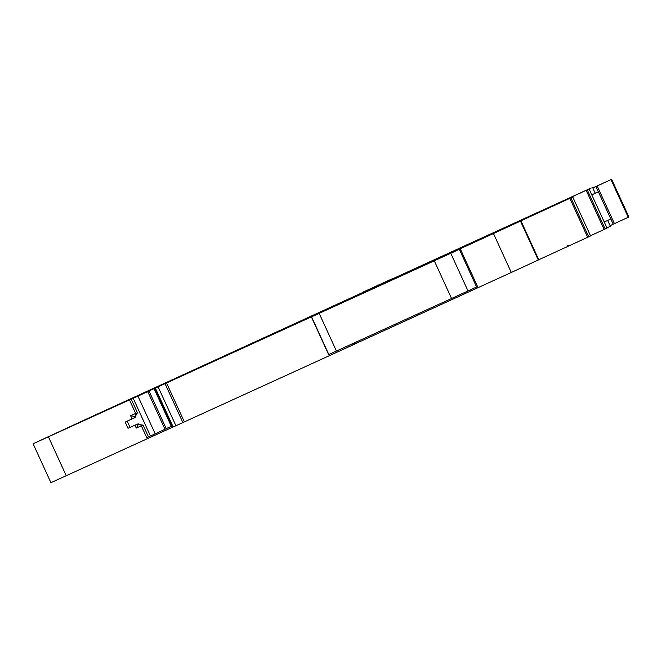 <?xml version="1.0" encoding="UTF-8"?>
<svg xmlns="http://www.w3.org/2000/svg" width="662" height="662" viewBox="0 0 662 662"><rect width="100%" height="100%" fill="white"/><g stroke="black" fill="none" stroke-linecap="round" stroke-linejoin="round"><path stroke-width="0.99" d="M391.499 279.314L591.199 187.967L527.051 217.798M391.565 279.281L87.864 418.417L33.1 443.772L129.487 399.898M33.1 443.772L50.924 482.697L171.872 427.511M163.514 384.308L160.485 385.714M133.194 398.292L150.448 435.977L155.198 433.809L137.936 396.116L129.495 399.972L135.718 413.568C135.619 416.787 135.197 418.21 134.46 417.846L137.439 412.782L135.718 413.568M136.885 424.243L143.1 425.145L141.378 425.923C141.8 425.277 140.51 424.64 137.514 424.028L130.025 427.371L127.195 421.189L134.171 418.003M150.448 435.977L146.749 437.665L141.378 425.923M137.936 396.116L160.469 385.665M155.198 433.809L166.253 428.695L149 391.01M147.891 392.218L147.609 391.598M166.236 428.653L171.317 426.311M163.506 384.332L154.072 388.652L171.897 427.578L353.111 344.836L352.581 343.686M323.701 311.239L154.072 388.652M323.693 311.214L332.448 307.242M339.44 304.015L332.44 307.226M354.377 342.866L354.89 343.992L353.111 344.836M511.296 272.463L538.28 260.025L520.456 221.108L493.471 233.537L511.296 272.463L354.873 343.95M398.251 277.08L444.376 256.029A237.84 0.422 -24.6 0 1 429.729 262.822L379.21 285.901A237.84 0.422 -24.6 0 1 393.873 279.083L398.301 277.188M358.432 295.26L388.015 281.755A237.84 0.422 -24.6 0 1 373.426 288.533L339.424 304.065A237.84 0.422 -24.6 0 1 354.054 297.271L358.481 295.368M339.407 303.949L348.204 299.936A237.84 0.422 -24.6 0 1 336.056 305.579L311.38 316.908L328.633 354.6L451.55 298.504L434.297 260.811L311.38 316.908M434.297 260.811L450.756 253.265L468.017 290.957L451.55 298.504M468.017 290.957L476.59 287.002L459.337 249.309L450.756 253.265M450.268 253.447L450.226 253.356A237.84 0.422 -24.6 0 0 436.018 259.951L459.337 249.309M460.289 248.871L477.542 286.555L476.59 287.002M450.226 253.356L455.34 251.121M493.471 233.537L455.299 251.03M538.28 260.025L538.785 259.794L520.961 220.868L510.601 225.601M520.456 221.108L520.961 220.868M515.739 223.251L510.584 225.56M515.723 223.218L572.754 197.003L590.578 235.929L588.717 236.797L570.901 197.872M538.76 259.752L567.706 246.446L567.425 245.834L568.162 245.494L568.443 246.115L588.717 236.797M527.035 217.765L572.754 197.003M590.487 235.738L605.167 228.994L587.351 190.068M589.205 189.2L607.029 228.125L605.167 228.994M591.778 194.827L595.237 193.23L592.548 187.363M333.83 306.638L428.62 263.36L333.838 306.663M138.581 423.953L136.281 428.074L141.304 425.782M135.487 416.729L130.621 415.719L135.652 413.419M134.56 417.697L125.168 422.108L127.998 428.289L130.025 427.371M127.195 421.189L125.168 422.108M567.706 246.446L568.443 246.115M604.224 222.01L607.683 220.413L604.224 222.01M606.913 227.877L610.372 226.28L607.683 220.413M393.36 278.263L363.405 291.934L393.36 278.263M592.796 187.909L611.001 179.601A258.403 0.455 155.4 0 0 597.174 185.972L595.974 186.527L598.374 191.773L595.237 193.23L598.374 191.773L610.827 218.957L607.137 220.661M611.647 179.303L628.9 216.987L628.255 217.285A258.403 0.455 155.4 0 0 614.427 223.657L610.083 225.651M595.974 186.527L592.829 187.967M610.827 218.957L613.227 224.211M66.25 475.738L48.425 436.812M136.281 428.074L134.932 425.128M132.061 418.872L130.621 415.719M131.217 399.194L137.439 412.782M143.1 425.145L148.47 436.879M147.734 391.598L164.995 429.282M154.519 388.453L172.343 427.379M155.33 388.081L173.154 427.007M158.094 386.823L175.918 425.749M165.045 383.637L182.869 422.563M166.534 382.959L184.359 421.884M357.232 342.875L356.735 341.791M470.632 289.749L471.145 290.858M311.562 316.833L328.815 354.526M319.175 313.374L336.428 351.059M587.649 237.286L569.833 198.36M604.1 229.482L586.284 190.557M134.618 417.73L134.138 417.945M611.001 179.601L628.255 217.285M597.174 185.972L614.427 223.657M134.882 417.598L134.121 417.954L135.751 416.233L136 414.528"/></g></svg>

